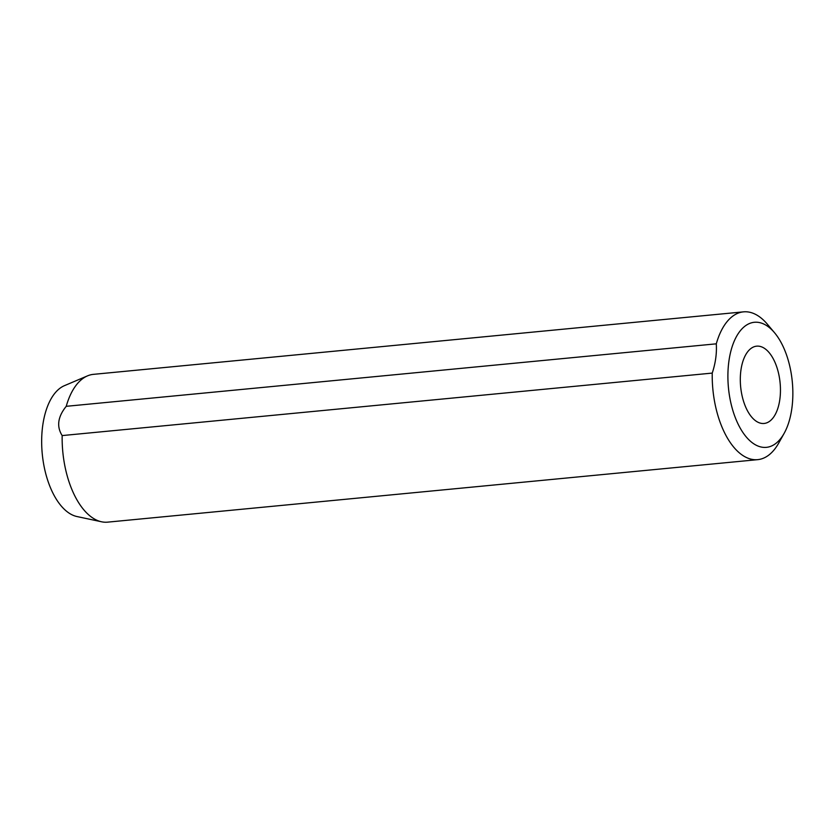 <?xml version="1.0" encoding="UTF-8"?>
<svg xmlns="http://www.w3.org/2000/svg" width="834" height="834" viewBox="0 0 834 834"><rect width="100%" height="100%" fill="white"/><g stroke="black" fill="none" stroke-linecap="round" stroke-linejoin="round"><path stroke-width="1.25" d="M768.416 326.845A62.821 32.067 84.5 0 0 728.906 361.174A62.821 32.067 84.5 0 0 752.331 442.781A62.821 32.067 84.5 0 0 784.168 433.305A62.821 32.067 84.5 0 0 774.494 332.683A62.821 32.067 84.5 0 0 768.416 326.845M784.168 433.305L778.716 443.062A74.236 37.905 -95.5 0 1 757.71 459.649A74.236 37.905 -95.5 0 1 741.092 454.259A74.236 37.905 -95.5 0 1 712.236 373.09C715.541 363.144 716.886 353.387 716.291 343.827A74.236 37.905 -95.5 0 1 743.501 311.853A74.236 37.905 -95.5 0 1 760.108 317.243A74.236 37.905 -95.5 0 1 767.29 324.134L774.494 332.683M755.406 420.649A38.833 19.828 84.5 0 0 764.09 423.463A38.833 19.828 84.5 0 0 780.447 391.323A38.833 19.828 84.5 0 0 765.351 348.977A38.833 19.828 84.5 0 0 756.657 346.162A38.833 19.828 84.5 0 0 740.311 378.302A38.833 19.828 84.5 0 0 755.406 420.649M743.501 311.853L93.429 374.351A74.236 37.905 84.5 0 0 87.518 375.863L64.416 385.673A66.584 33.996 84.5 0 0 41.7 444.678A66.584 33.996 84.5 0 0 67.564 512.045A66.584 33.996 84.5 0 0 76.999 516.548L101.54 521.782A74.236 37.905 84.5 0 0 107.638 522.147L757.71 459.649M87.518 375.863A74.236 37.905 84.5 0 0 66.23 406.314C57.786 416.76 56.431 426.518 62.164 435.577A74.236 37.905 84.5 0 0 91.031 516.757A74.236 37.905 84.5 0 0 101.54 521.782M66.23 406.314L716.291 343.827M62.164 435.577L712.236 373.09"/></g></svg>
